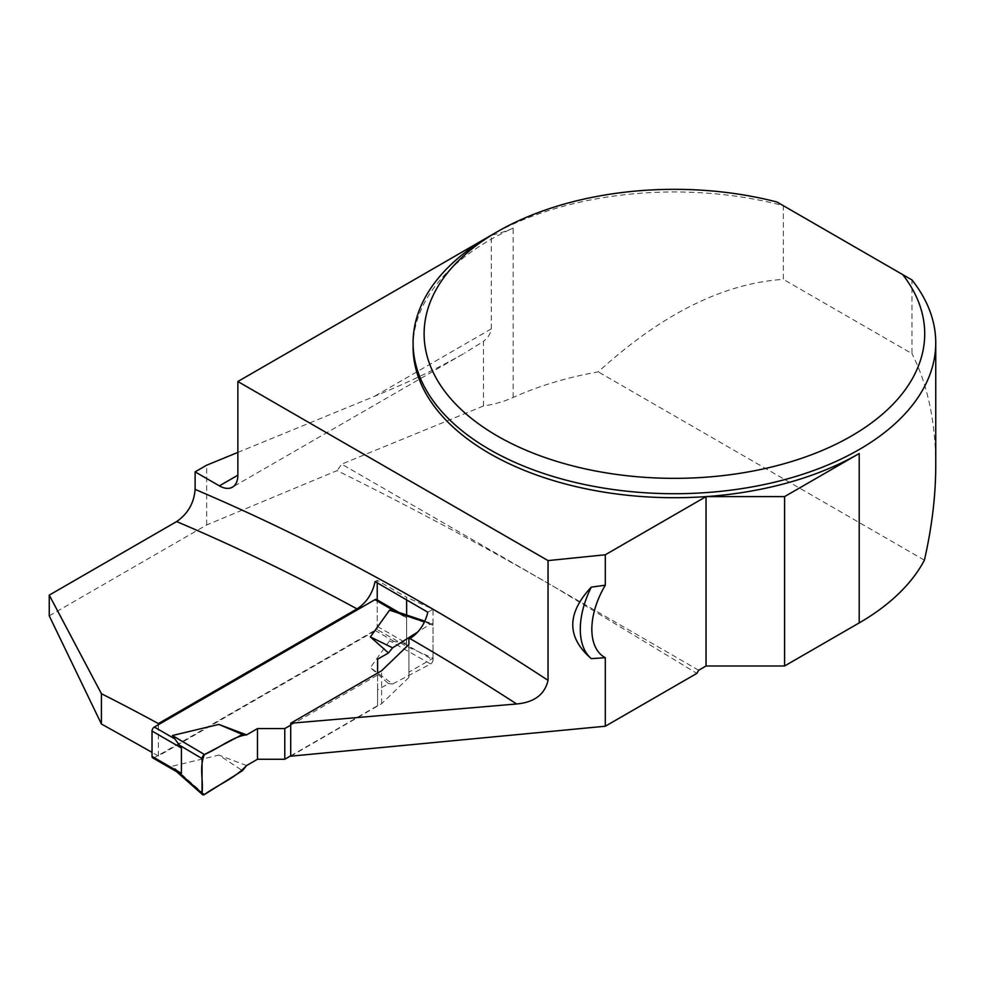 <?xml version="1.0" encoding="UTF-8"?>
<svg xmlns="http://www.w3.org/2000/svg" width="985" height="985" viewBox="0 0 985 985"><rect width="100%" height="100%" fill="white"/><g stroke="black" fill="none" stroke-linecap="round" stroke-linejoin="round"><path stroke-width="0.74" stroke-dasharray="4.92 3.69" d="M152.7 757.871A3.263 1.884 120 0 0 154.325 757.711L374.928 630.351A3.263 1.884 120 0 0 377.23 626.349L377.23 601.01A3.263 1.884 120 0 0 376.553 599.52M177.657 772.289L173.816 768.965L172.4 766.182L218.855 755.101L242.47 770.676M377.23 626.349L406.633 643.328L389.592 640.792L370.385 667.608L392.609 683.984L430.617 663.964L389.592 640.792M290.71 755.827L377.6 705.666L377.6 689.906L388.484 683.627L370.385 667.608M246.595 765.542L218.855 755.101M406.633 643.328L406.633 617.989L401.621 614L396.253 611.525M290.71 725.157L377.6 674.996L377.6 673.063M204.461 794.538L172.4 766.182M403.776 615.354L433.031 625.229L433.031 659.901L403.776 643.377M433.031 659.901A3.263 1.884 -60 0 1 430.617 663.964M377.6 674.996L377.6 705.666M377.6 689.906L377.6 659.236M388.484 683.627L392.609 683.984M433.031 625.229A3.263 1.884 120 0 0 432.156 623.64A3.263 1.884 120 0 0 430.617 623.961L417.775 632.025M430.617 623.961L424.523 621.904M290.71 756.184L381.601 703.709L408.91 677.458L408.91 672.164L433.031 658.239L406.633 646.382A8126.238 4691.715 -120 0 0 377.23 629.624L158.376 755.975L158.376 724.701M158.376 755.975A8126.238 4691.715 -120 0 0 152.022 752.38M49.25 615.847L206.665 524.956L337.067 470.621C410.77 507.078 483.179 545.838 554.309 586.888L696.851 673.383M698.673 670.243L341.696 464.144L337.067 470.621M206.665 524.956L206.665 465.203M237.853 452.41L374.275 396.438C409.304 381.971 439.396 367.54 464.575 353.147L232.435 487.169M489.619 236.154A261.333 150.877 180 0 1 783.358 205.705L783.358 279.371C723.162 283.348 661.464 314.19 598.252 371.874A261.333 150.877 180 0 0 513.173 397.472A81.669 47.145 180 0 1 483.487 405.98L483.487 341.352L464.575 353.147M483.487 405.98L341.696 464.144M413.084 346.843A261.333 150.877 180 0 1 513.173 228.114A81.669 47.145 180 0 1 491.318 235.181L491.318 328.867C490.641 333.632 488.031 337.793 483.487 341.352M776.968 202.011L911.962 279.949L911.962 353.627L783.358 279.371M935.75 465.683C935.615 421.863 927.685 384.507 911.962 353.627M924.398 560.182L598.252 371.874M489.496 236.24L491.318 235.181M406.633 646.382L406.633 615.034M406.633 599.963L406.633 597.316L377.23 580.337L375.088 581.581M377.23 629.624L377.23 599.914M377.23 582.837L377.23 580.337M433.031 658.239L433.031 609.222L406.633 597.316M427.822 612.227L433.031 609.222M408.91 672.164L408.91 639.154M408.91 677.458L408.91 644.461M381.601 703.709L381.601 670.748M154.325 757.711L173.816 768.965M374.928 630.351L394.406 641.604M377.23 601.01L406.633 617.989M513.173 397.472L513.173 228.114M491.318 328.867L374.275 396.438M398.925 612.436L401.584 613.963M175.428 770.652L176.574 771.661M424.867 621.178L432.156 623.64"/><path stroke-width="1.48" d="M398.925 612.436L376.553 599.52A3.263 1.884 120 0 0 374.928 599.68L154.325 727.041A3.263 1.884 120 0 0 152.022 731.042L152.022 756.382A3.263 1.884 120 0 0 152.7 757.871L177.534 772.215M152.022 756.382L181.412 773.348L181.412 748.009L172.4 735.512L218.855 724.418L242.47 734.502L246.595 734.872L218.855 724.418M181.412 773.348L177.657 772.289M284.776 759.263L257.479 759.263L257.479 728.58L284.776 728.58L284.776 759.263L290.71 755.827M257.479 759.263L246.595 765.542L242.47 770.676L204.461 794.538A3.263 1.884 120 0 1 202.541 794.624A3.263 1.884 120 0 1 202.048 793.257L179.184 773.04M257.479 728.58L246.595 734.872M284.776 728.58L290.71 725.157M377.6 673.063L377.6 659.236L388.484 652.944L370.385 636.938L389.592 610.121L396.253 611.525M179.184 745.017L202.048 758.585L202.048 793.257M202.048 758.585A3.263 1.884 -60 0 1 204.461 754.535L242.47 734.502M417.775 632.025L392.609 647.822L388.484 652.944M204.461 754.535C218.35 748.649 233.728 736.078 246.595 734.872L257.479 728.58L257.479 759.263L246.595 765.542C233.728 779.197 218.35 784.38 204.461 794.538L202.048 793.257C203.513 780.465 199.032 766.909 204.461 754.535L172.4 735.512M424.523 621.904L389.592 610.121M370.385 636.938L392.609 647.822M195.116 489.385A2521.871 1456.002 60 0 1 548.042 680.352L548.042 560.6L605.307 554.777L605.307 585.201L591.295 587.122C566.597 613.47 566.597 637.307 591.295 658.633L605.307 657.697L605.307 726.228L290.71 756.184L290.71 723.236L516.62 703.967A2495.731 1440.92 -120 0 0 409.932 638.563C419.031 632.678 424.991 623.899 427.822 612.227L375.088 581.581C372.49 593.61 366.469 602.709 357.026 608.89L158.376 723.581A2495.731 1440.92 -120 0 0 101.418 693.699L101.418 724.024L49.25 615.847L49.25 595.125L176.635 521.582C187.889 513.764 194.057 503.027 195.116 489.385L195.116 471.864L206.665 465.203L237.853 452.41M548.042 680.352C544.767 694.499 534.289 702.367 516.62 703.967M158.376 724.701L158.376 723.581M152.022 752.38A8126.238 4691.715 -120 0 0 101.418 724.024M902.74 274.63A250.301 144.512 0 0 1 803.797 457.545A250.301 144.512 0 0 1 477.343 422.934A250.301 144.512 0 0 1 497.425 231.66A250.301 144.512 0 0 1 776.968 202.011L911.962 279.949A261.333 150.877 180 0 1 935.75 342.842L935.75 465.683C935.713 495.664 931.933 527.16 924.398 560.182A261.333 150.877 180 0 1 859.203 622.902L784.589 665.983L706.048 665.983L698.673 670.243L696.851 673.383L605.307 726.228M101.418 693.699L49.25 595.125M290.71 723.236L381.601 670.748L408.91 644.461L408.91 639.154L409.932 638.563M605.307 585.201A61.255 35.361 120 0 0 605.307 657.697M706.048 665.983L706.048 496.612A261.333 150.877 180 0 1 413.084 346.843L413.084 342.842A261.333 150.877 180 0 1 489.619 236.154L497.425 231.66M605.307 554.777L706.048 496.612A261.333 150.877 180 0 0 859.203 453.531L784.589 496.612L706.048 496.612M935.75 342.842A261.333 150.877 180 0 1 674.417 493.719A261.333 150.877 180 0 1 413.084 342.842M784.589 665.983L784.589 496.612M195.116 471.864L219.372 485.864L237.853 475.201L237.853 381.515L489.496 236.24M237.853 475.201A26.139 15.083 60 0 1 232.435 487.169A26.139 15.083 60 0 1 219.372 485.864M548.042 560.6L237.853 381.515M406.633 615.034L406.633 599.963M377.23 599.914L377.23 582.837M591.295 587.122A69.418 40.077 120 0 0 591.295 658.633M152.022 731.042L181.412 748.009M154.325 727.041L173.816 738.294M374.928 599.68L394.406 610.934M357.026 608.89A2495.731 1440.92 -120 0 0 176.635 521.582M859.203 622.902L859.203 453.531M176.574 771.661L202.541 794.624M395.564 611.303L424.867 621.178"/></g></svg>
